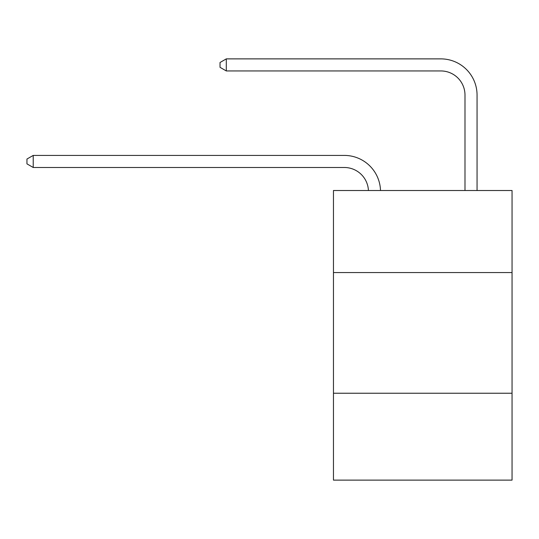 <?xml version="1.0" encoding="UTF-8"?>
<svg xmlns="http://www.w3.org/2000/svg" width="539" height="539" viewBox="0 0 539 539"><rect width="100%" height="100%" fill="white"/><g stroke="black" fill="none" stroke-linecap="round" stroke-linejoin="round"><path stroke-width="0.81" d="M512.05 272.566L512.05 190.51L333.459 190.51L333.459 272.566L512.05 272.566L512.05 480.121L333.459 480.121L333.459 272.566M512.05 393.234L333.459 393.234M368.427 190.51A24.134 24.134 0 0 0 344.313 167.488A24.134 24.134 0 0 1 368.427 190.51A24.134 24.134 0 0 0 344.313 167.488A24.134 24.134 0 0 1 368.427 190.51A24.134 24.134 0 0 0 344.313 167.488A24.134 24.134 0 0 1 368.427 190.51A24.134 24.134 0 0 0 344.313 167.488A24.134 24.134 0 0 1 368.427 190.51A24.134 24.134 0 0 0 344.313 167.488A24.134 24.134 0 0 1 368.427 190.51A24.134 24.134 0 0 0 344.313 167.488A24.134 24.134 0 0 1 368.427 190.51A24.134 24.134 0 0 0 344.313 167.488A24.134 24.134 0 0 1 368.427 190.51A24.134 24.134 0 0 0 344.313 167.488A24.134 24.134 0 0 1 368.427 190.51A24.134 24.134 0 0 0 344.313 167.488A24.134 24.134 0 0 1 368.427 190.51A24.134 24.134 0 0 0 344.313 167.488A24.134 24.134 0 0 1 368.427 190.51A24.134 24.134 0 0 0 344.313 167.488A24.134 24.134 0 0 1 368.427 190.51A24.134 24.134 0 0 0 344.313 167.488A24.134 24.134 0 0 1 368.427 190.51A24.134 24.134 0 0 0 344.313 167.488A24.134 24.134 0 0 1 368.427 190.51A24.134 24.134 0 0 0 344.313 167.488A24.134 24.134 0 0 1 368.427 190.51A24.134 24.134 0 0 0 344.313 167.488A24.134 24.134 0 0 1 368.427 190.51A24.134 24.134 0 0 0 344.313 167.488A24.134 24.134 0 0 1 368.427 190.51A24.134 24.134 0 0 0 344.313 167.488A24.134 24.134 0 0 1 368.427 190.51A24.134 24.134 0 0 0 344.313 167.488L33.223 167.488L26.95 163.863L26.95 159.039L33.223 155.414L344.313 155.414A36.201 36.201 0 0 1 380.5 190.51M464.989 190.51L464.989 95.08A24.134 24.134 0 0 0 440.855 70.946L226.299 70.946L220.027 67.328L220.027 62.497L226.299 58.879L440.855 58.879A36.201 36.201 0 0 1 477.055 95.08L477.055 190.51M33.223 155.414L344.313 155.414L33.223 155.414L344.313 155.414L33.223 155.414L344.313 155.414L33.223 155.414L344.313 155.414L33.223 155.414L344.313 155.414L33.223 155.414L344.313 155.414L33.223 155.414L344.313 155.414L33.223 155.414L344.313 155.414L33.223 155.414L344.313 155.414L33.223 155.414L344.313 155.414L33.223 155.414L344.313 155.414L33.223 155.414L344.313 155.414L33.223 155.414L344.313 155.414L33.223 155.414L344.313 155.414L33.223 155.414L344.313 155.414L33.223 155.414L344.313 155.414L33.223 155.414L344.313 155.414L33.223 155.414L33.223 167.488M464.989 95.08A24.134 24.134 0 0 0 440.855 70.946A24.134 24.134 0 0 1 464.989 95.08A24.134 24.134 0 0 0 440.855 70.946A24.134 24.134 0 0 1 464.989 95.08A24.134 24.134 0 0 0 440.855 70.946A24.134 24.134 0 0 1 464.989 95.08A24.134 24.134 0 0 0 440.855 70.946A24.134 24.134 0 0 1 464.989 95.08A24.134 24.134 0 0 0 440.855 70.946A24.134 24.134 0 0 1 464.989 95.08A24.134 24.134 0 0 0 440.855 70.946A24.134 24.134 0 0 1 464.989 95.08A24.134 24.134 0 0 0 440.855 70.946A24.134 24.134 0 0 1 464.989 95.08A24.134 24.134 0 0 0 440.855 70.946A24.134 24.134 0 0 1 464.989 95.08A24.134 24.134 0 0 0 440.855 70.946A24.134 24.134 0 0 1 464.989 95.08A24.134 24.134 0 0 0 440.855 70.946A24.134 24.134 0 0 1 464.989 95.08A24.134 24.134 0 0 0 440.855 70.946A24.134 24.134 0 0 1 464.989 95.08A24.134 24.134 0 0 0 440.855 70.946A24.134 24.134 0 0 1 464.989 95.08A24.134 24.134 0 0 0 440.855 70.946A24.134 24.134 0 0 1 464.989 95.08A24.134 24.134 0 0 0 440.855 70.946A24.134 24.134 0 0 1 464.989 95.08A24.134 24.134 0 0 0 440.855 70.946A24.134 24.134 0 0 1 464.989 95.08A24.134 24.134 0 0 0 440.855 70.946A24.134 24.134 0 0 1 464.989 95.08A24.134 24.134 0 0 0 440.855 70.946A24.134 24.134 0 0 1 464.989 95.08M226.299 58.879L440.855 58.879L226.299 58.879L440.855 58.879L226.299 58.879L440.855 58.879L226.299 58.879L440.855 58.879L226.299 58.879L440.855 58.879L226.299 58.879L440.855 58.879L226.299 58.879L440.855 58.879L226.299 58.879L440.855 58.879L226.299 58.879L440.855 58.879L226.299 58.879L440.855 58.879L226.299 58.879L440.855 58.879L226.299 58.879L440.855 58.879L226.299 58.879L440.855 58.879L226.299 58.879L440.855 58.879L226.299 58.879L440.855 58.879L226.299 58.879L440.855 58.879L226.299 58.879L440.855 58.879L226.299 58.879L226.299 70.946"/></g></svg>
